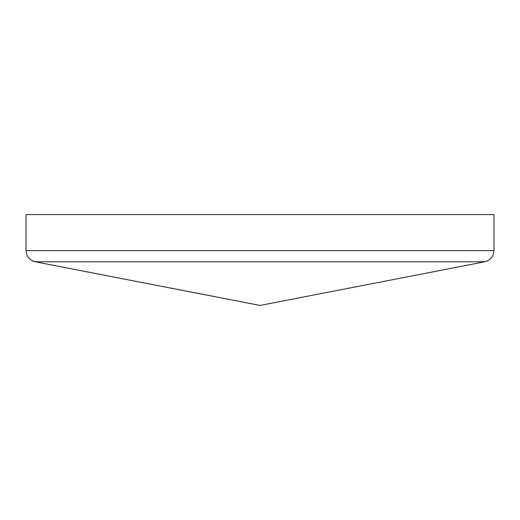 <?xml version="1.0" encoding="UTF-8"?>
<svg xmlns="http://www.w3.org/2000/svg" width="520" height="520" viewBox="0 0 520 520"><rect width="100%" height="100%" fill="white"/><g stroke="black" fill="none" stroke-linecap="round" stroke-linejoin="round"><path stroke-width="0.78" d="M491.406 257.861L488.449 260.397L486.688 261.248L488.449 260.397L491.406 257.861L488.449 260.397L491.406 257.861L493.331 254.475L494 250.633L493.331 254.475L491.406 257.861L493.331 254.475L494 250.633L494 214.565L494 250.633L26 250.633L26.67 254.475L28.594 257.861L26.67 254.475L26 250.633L26 214.565L494 214.565L26 214.565L26 250.633L26.67 254.475L28.594 257.861L31.551 260.397L28.594 257.861L26.67 254.475M488.449 260.397L484.809 261.788L260.084 305.428L35.191 261.788L31.551 260.397L35.191 261.788L484.809 261.788L260.084 305.428M259.916 305.428L35.191 261.788L484.809 261.788M494 250.633L26 250.633M31.551 260.397L28.594 257.861L31.551 260.397L33.312 261.248L31.551 260.397M35.191 261.788L33.312 261.248"/></g></svg>

